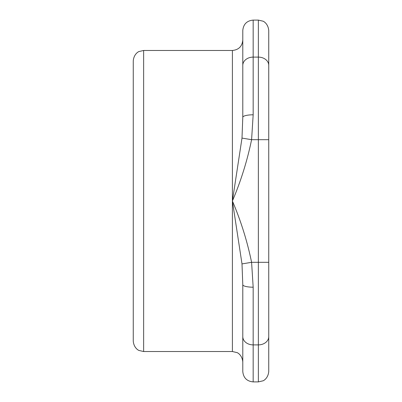 <?xml version="1.0" encoding="UTF-8"?>
<svg xmlns="http://www.w3.org/2000/svg" width="402" height="402" viewBox="0 0 402 402"><rect width="100%" height="100%" fill="white"/><g stroke="black" fill="none" stroke-linecap="round" stroke-linejoin="round"><path stroke-width="0.6" d="M242.788 336.635A10.382 8.256 180 0 0 253.17 344.891L253.17 287.199A10.382 2.487 180 0 1 242.788 284.706L242.788 371.518C243.401 377.825 246.863 381.287 253.17 381.9L253.17 344.891L258.36 344.891L258.36 381.9L262.928 380.84C262.792 381.061 268.079 378.865 268.742 371.518L268.742 30.482C268.079 23.135 262.792 20.939 262.928 21.16L258.36 20.1L258.36 57.109L253.17 57.109A10.382 8.256 180 0 0 242.788 65.365L242.788 117.294A10.382 2.487 0 0 1 253.17 114.801L253.17 20.1C246.863 20.713 243.401 24.175 242.788 30.482L242.788 65.365M253.17 114.801L251.592 139.685L241.999 138.097L232.406 201C240.858 181.181 247.255 160.745 251.592 139.685L258.36 139.685L258.36 262.315L268.742 262.315L268.742 306.892M143.64 50.466L139.072 51.526C139.208 51.305 133.921 53.501 133.258 60.848L133.258 341.152C133.921 348.499 139.208 350.695 139.072 350.474L143.64 351.534L143.64 50.466L232.406 50.466L232.406 201L241.999 263.903L251.592 262.315C247.265 241.255 240.868 220.819 232.406 201L232.406 351.534L236.974 352.594C236.838 352.373 242.125 354.569 242.788 361.916L242.788 371.518M232.406 50.466C238.713 49.853 242.17 46.391 242.788 40.084L242.788 30.482M242.788 117.294L241.999 138.097M253.17 287.199L251.592 262.315L258.36 262.315L258.36 344.891A10.382 8.256 0 0 0 268.742 336.635M241.999 263.903L242.788 284.706L242.788 361.916M133.258 201L133.258 330.771M268.742 65.365A10.382 8.256 0 0 0 258.36 57.109L258.36 139.685L268.742 139.685M253.17 381.9L258.36 381.9M253.17 20.1L258.36 20.1M143.64 351.534L232.406 351.534"/></g></svg>
